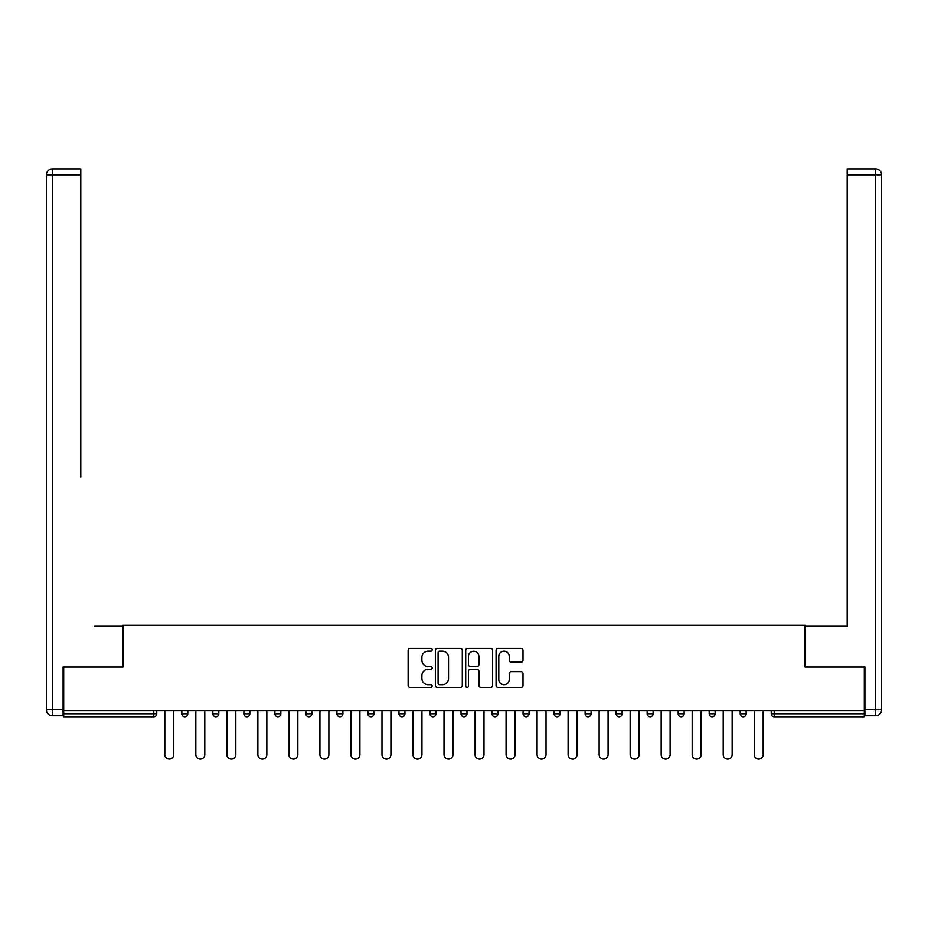 <?xml version="1.0" encoding="UTF-8"?>
<svg xmlns="http://www.w3.org/2000/svg" width="928" height="928" viewBox="0 0 928 928"><rect width="100%" height="100%" fill="white"/><g stroke="black" fill="none" stroke-linecap="round" stroke-linejoin="round"><path stroke-width="1.39" d="M432.181 649.774A1.369 1.369 0 0 0 430.812 648.405L410.083 648.405A1.949 1.949 0 0 0 408.123 650.366L408.123 685.49A1.949 1.949 0 0 0 410.083 687.451L430.812 687.451A1.369 1.369 0 0 0 432.181 686.082A1.369 1.369 0 0 0 430.812 684.713L428.133 684.713A6.241 6.241 0 0 1 421.892 678.472L421.892 675.538A6.241 6.241 0 0 1 428.133 669.297L430.812 669.297A1.369 1.369 0 0 0 432.181 667.928A1.369 1.369 0 0 0 430.812 666.559L428.133 666.559A6.241 6.241 0 0 1 421.892 660.318L421.892 657.384A6.241 6.241 0 0 1 428.133 651.143L430.812 651.143A1.369 1.369 0 0 0 432.181 649.774M521.049 662.174A1.949 1.949 0 0 0 522.998 660.214L522.998 650.366A1.949 1.949 0 0 0 521.049 648.405L498.011 648.405A1.949 1.949 0 0 0 496.062 650.366L496.062 685.49A1.949 1.949 0 0 0 498.011 687.451L521.049 687.451A1.949 1.949 0 0 0 522.998 685.49L522.998 673.589A1.949 1.949 0 0 0 521.049 671.64L511.189 671.64A1.949 1.949 0 0 0 509.24 673.589L509.24 679.493A5.22 5.22 0 0 1 504.02 684.713A5.22 5.22 0 0 1 498.788 679.493L498.788 656.363A5.22 5.22 0 0 1 504.02 651.143A5.22 5.22 0 0 1 509.24 656.363L509.24 660.214A1.949 1.949 0 0 0 511.189 662.174L521.049 662.174M63.696 710.581L63.696 667.035L122.96 667.035L122.96 625.275L805.04 625.275L805.04 667.035L864.304 667.035L864.304 710.581L63.696 710.581L63.696 713.76L153.781 713.76L153.781 710.581M462.295 650.366A1.949 1.949 0 0 0 460.334 648.405L437.308 648.405A1.949 1.949 0 0 0 435.36 650.366L435.36 685.49A1.949 1.949 0 0 0 437.308 687.451L460.334 687.451A1.949 1.949 0 0 0 462.295 685.49L462.295 650.366M467.666 648.405L490.692 648.405A1.949 1.949 0 0 1 492.64 650.366L492.64 685.49A1.949 1.949 0 0 1 490.692 687.451L480.832 687.451A1.949 1.949 0 0 1 478.883 685.49L478.883 671.246A1.949 1.949 0 0 0 476.934 669.297L470.392 669.297A1.949 1.949 0 0 0 468.443 671.246L468.443 686.082A1.369 1.369 0 0 1 467.074 687.451A1.369 1.369 0 0 1 465.705 686.082L465.705 650.366A1.949 1.949 0 0 1 467.666 648.405M153.781 716.752A2.981 2.981 0 0 0 156.762 713.76L153.781 713.76L153.781 716.752A2.981 2.981 0 0 0 156.762 713.76L156.762 710.581L156.762 713.76A2.981 2.981 0 0 1 153.781 716.752L63.696 716.752L63.696 713.76M864.304 710.581L864.304 716.752L774.219 716.752A2.981 2.981 0 0 1 771.238 713.76L771.238 710.581L771.238 713.76L864.304 713.76M181.818 710.581L181.818 713.76L181.818 710.581M184.8 716.752A2.981 2.981 0 0 1 181.818 713.76A2.981 2.981 0 0 0 184.8 716.752A2.981 2.981 0 0 0 187.792 713.76L187.792 710.581L187.792 713.76A2.981 2.981 0 0 1 184.8 716.752A2.981 2.981 0 0 1 181.818 713.76L187.792 713.76A2.981 2.981 0 0 1 184.8 716.752M212.848 710.581L212.848 713.76L212.848 710.581M218.811 710.581L218.811 713.76L218.811 710.581M243.867 710.581L243.867 713.76L243.867 710.581M249.829 710.581L249.829 713.76A2.981 2.981 0 0 1 246.848 716.752A2.981 2.981 0 0 1 243.867 713.76A2.981 2.981 0 0 0 246.848 716.752A2.981 2.981 0 0 0 249.829 713.76A2.981 2.981 0 0 1 246.848 716.752A2.981 2.981 0 0 1 243.867 713.76L249.829 713.76M274.885 710.581L274.885 713.76L274.885 710.581M280.848 710.581L280.848 713.76L280.848 710.581M305.904 710.581L305.904 713.76L305.904 710.581M311.878 710.581L311.878 713.76L311.878 710.581M342.896 710.581L342.896 713.76L336.934 713.76A2.981 2.981 0 0 0 339.915 716.752A2.981 2.981 0 0 1 336.934 713.76L336.934 710.581M367.952 710.581L367.952 713.76L367.952 710.581M373.914 710.581L373.914 713.76L373.914 710.581M398.97 710.581L398.97 713.76L398.97 710.581M404.944 710.581L404.944 713.76L404.944 710.581M430 710.581L430 713.76L430 710.581M435.963 710.581L435.963 713.76A2.981 2.981 0 0 1 432.982 716.752A2.981 2.981 0 0 1 430 713.76A2.981 2.981 0 0 0 432.982 716.752A2.981 2.981 0 0 1 430 713.76L435.963 713.76A2.981 2.981 0 0 1 432.982 716.752M461.019 710.581L461.019 713.76L461.019 710.581M466.981 710.581L466.981 713.76L466.981 710.581M492.037 710.581L492.037 713.76L492.037 710.581M498 710.581L498 713.76A2.981 2.981 0 0 1 495.018 716.752A2.981 2.981 0 0 1 492.037 713.76L498 713.76A2.981 2.981 0 0 1 495.018 716.752A2.981 2.981 0 0 0 498 713.76M523.056 710.581L523.056 713.76L523.056 710.581M529.03 710.581L529.03 713.76L529.03 710.581M554.086 710.581L554.086 713.76L554.086 710.581M560.048 710.581L560.048 713.76L560.048 710.581M591.066 710.581L591.066 713.76A2.981 2.981 0 0 1 588.085 716.752A2.981 2.981 0 0 1 585.104 713.76L585.104 710.581M622.096 710.581L622.096 713.76A2.981 2.981 0 0 1 619.104 716.752A2.981 2.981 0 0 1 616.122 713.76L616.122 710.581M653.115 710.581L653.115 713.76A2.981 2.981 0 0 1 650.134 716.752A2.981 2.981 0 0 1 647.152 713.76L647.152 710.581M684.133 710.581L684.133 713.76A2.981 2.981 0 0 1 681.152 716.752A2.981 2.981 0 0 1 678.171 713.76L678.171 710.581M712.17 716.752A2.981 2.981 0 0 0 715.152 713.76L715.152 710.581L715.152 713.76A2.981 2.981 0 0 1 712.17 716.752A2.981 2.981 0 0 1 709.189 713.76L709.189 710.581M746.182 710.581L746.182 713.76A2.981 2.981 0 0 1 743.2 716.752A2.981 2.981 0 0 1 740.208 713.76L740.208 710.581M215.83 716.752A2.981 2.981 0 0 1 212.848 713.76A2.981 2.981 0 0 0 215.83 716.752A2.981 2.981 0 0 0 218.811 713.76A2.981 2.981 0 0 1 215.83 716.752A2.981 2.981 0 0 1 212.848 713.76L218.811 713.76A2.981 2.981 0 0 1 215.83 716.752M277.866 716.752A2.981 2.981 0 0 1 274.885 713.76A2.981 2.981 0 0 0 277.866 716.752A2.981 2.981 0 0 0 280.848 713.76A2.981 2.981 0 0 1 277.866 716.752A2.981 2.981 0 0 1 274.885 713.76L280.848 713.76A2.981 2.981 0 0 1 277.866 716.752M308.896 716.752A2.981 2.981 0 0 1 305.904 713.76A2.981 2.981 0 0 0 308.896 716.752A2.981 2.981 0 0 0 311.878 713.76A2.981 2.981 0 0 1 308.896 716.752A2.981 2.981 0 0 1 305.904 713.76L311.878 713.76A2.981 2.981 0 0 1 308.896 716.752M339.915 716.752A2.981 2.981 0 0 0 342.896 713.76A2.981 2.981 0 0 1 339.915 716.752A2.981 2.981 0 0 1 336.934 713.76M370.933 716.752A2.981 2.981 0 0 1 367.952 713.76A2.981 2.981 0 0 0 370.933 716.752A2.981 2.981 0 0 0 373.914 713.76A2.981 2.981 0 0 1 370.933 716.752A2.981 2.981 0 0 1 367.952 713.76L373.914 713.76A2.981 2.981 0 0 1 370.933 716.752M401.952 716.752A2.981 2.981 0 0 1 398.97 713.76L404.944 713.76A2.981 2.981 0 0 1 401.952 716.752A2.981 2.981 0 0 0 404.944 713.76M464 716.752A2.981 2.981 0 0 1 461.019 713.76A2.981 2.981 0 0 0 464 716.752A2.981 2.981 0 0 0 466.981 713.76A2.981 2.981 0 0 1 464 716.752A2.981 2.981 0 0 1 461.019 713.76L466.981 713.76A2.981 2.981 0 0 1 464 716.752M526.048 716.752A2.981 2.981 0 0 1 523.056 713.76L529.03 713.76A2.981 2.981 0 0 1 526.048 716.752A2.981 2.981 0 0 0 529.03 713.76M557.067 716.752A2.981 2.981 0 0 1 554.086 713.76A2.981 2.981 0 0 0 557.067 716.752A2.981 2.981 0 0 0 560.048 713.76A2.981 2.981 0 0 1 557.067 716.752A2.981 2.981 0 0 1 554.086 713.76L560.048 713.76A2.981 2.981 0 0 1 557.067 716.752M439.454 651.143A1.369 1.369 0 0 0 438.086 652.512L438.086 683.344A1.369 1.369 0 0 0 439.454 684.713L442.285 684.713A6.241 6.241 0 0 0 448.526 678.472L448.526 657.384A6.241 6.241 0 0 0 442.285 651.143L439.454 651.143M478.883 656.456A5.22 5.22 0 0 0 473.663 651.236A5.22 5.22 0 0 0 468.443 656.456L468.443 664.61A1.949 1.949 0 0 0 470.392 666.559L476.934 666.559A1.949 1.949 0 0 0 478.883 664.61L478.883 656.456M164.824 754.626L164.824 710.581L164.824 754.626A4.478 4.478 0 0 0 169.29 759.104A4.478 4.478 0 0 0 173.768 754.626L173.768 710.581M46.4 174.858A5.962 5.962 0 0 1 52.362 168.896A5.962 5.962 0 0 0 46.4 174.858L46.4 709.792L46.4 174.858L52.362 174.858L52.362 168.896L80.806 168.896L80.806 174.858L52.362 174.858L52.362 709.792L63.104 709.792L63.104 667.035L122.763 667.035L122.763 626.272L94.528 626.272M80.806 174.858L80.806 477.12M63.104 709.792L63.104 715.755L52.362 715.755A5.962 5.962 0 0 1 46.4 709.792L52.362 709.792L52.362 715.755M833.472 626.272L847.194 626.272L847.194 168.896L875.638 168.896L875.638 174.858L847.194 174.858M864.896 709.792L875.638 709.792L875.638 174.858L881.6 174.858A5.962 5.962 0 0 0 875.638 168.896A5.962 5.962 0 0 1 881.6 174.858L881.6 709.792A5.962 5.962 0 0 1 875.638 715.755L864.896 715.755L864.896 667.035L805.237 667.035L805.237 626.272L847.194 626.272L847.194 477.12M875.638 715.755A5.962 5.962 0 0 0 881.6 709.792L875.638 709.792L875.638 715.755M195.843 754.626L195.843 710.581L195.843 754.626A4.478 4.478 0 0 0 200.32 759.104A4.478 4.478 0 0 0 204.786 754.626L204.786 710.581M226.861 754.626L226.861 710.581L226.861 754.626A4.478 4.478 0 0 0 231.339 759.104A4.478 4.478 0 0 0 235.816 754.626L235.816 710.581M257.88 754.626L257.88 710.581L257.88 754.626A4.478 4.478 0 0 0 262.357 759.104A4.478 4.478 0 0 0 266.835 754.626L266.835 710.581M288.91 754.626L288.91 710.581L288.91 754.626A4.478 4.478 0 0 0 293.376 759.104A4.478 4.478 0 0 0 297.853 754.626L297.853 710.581M319.928 754.626L319.928 710.581L319.928 754.626A4.478 4.478 0 0 0 324.406 759.104A4.478 4.478 0 0 0 328.872 754.626L328.872 710.581M350.946 754.626L350.946 710.581L350.946 754.626A4.478 4.478 0 0 0 355.424 759.104A4.478 4.478 0 0 0 359.902 754.626L359.902 710.581M381.976 754.626L381.976 710.581L381.976 754.626A4.478 4.478 0 0 0 386.442 759.104A4.478 4.478 0 0 0 390.92 754.626L390.92 710.581M412.995 754.626L412.995 710.581L412.995 754.626A4.478 4.478 0 0 0 417.472 759.104A4.478 4.478 0 0 0 421.938 754.626L421.938 710.581M444.013 754.626L444.013 710.581L444.013 754.626A4.478 4.478 0 0 0 448.491 759.104A4.478 4.478 0 0 0 452.968 754.626L452.968 710.581M475.032 754.626L475.032 710.581L475.032 754.626A4.478 4.478 0 0 0 479.509 759.104A4.478 4.478 0 0 0 483.987 754.626L483.987 710.581M506.062 754.626L506.062 710.581L506.062 754.626A4.478 4.478 0 0 0 510.528 759.104A4.478 4.478 0 0 0 515.005 754.626L515.005 710.581M537.08 754.626L537.08 710.581L537.08 754.626A4.478 4.478 0 0 0 541.558 759.104A4.478 4.478 0 0 0 546.024 754.626L546.024 710.581M568.098 754.626L568.098 710.581L568.098 754.626A4.478 4.478 0 0 0 572.576 759.104A4.478 4.478 0 0 0 577.054 754.626L577.054 710.581M599.128 754.626L599.128 710.581L599.128 754.626A4.478 4.478 0 0 0 603.594 759.104A4.478 4.478 0 0 0 608.072 754.626L608.072 710.581M630.147 754.626L630.147 710.581L630.147 754.626A4.478 4.478 0 0 0 634.624 759.104A4.478 4.478 0 0 0 639.09 754.626L639.09 710.581M661.165 754.626L661.165 710.581L661.165 754.626A4.478 4.478 0 0 0 665.643 759.104A4.478 4.478 0 0 0 670.12 754.626L670.12 710.581M692.184 754.626L692.184 710.581L692.184 754.626A4.478 4.478 0 0 0 696.661 759.104A4.478 4.478 0 0 0 701.139 754.626L701.139 710.581M723.214 754.626L723.214 710.581L723.214 754.626A4.478 4.478 0 0 0 727.68 759.104A4.478 4.478 0 0 0 732.157 754.626L732.157 710.581M754.232 754.626L754.232 710.581L754.232 754.626A4.478 4.478 0 0 0 758.71 759.104A4.478 4.478 0 0 0 763.176 754.626L763.176 710.581M774.219 710.581L774.219 716.752M588.085 716.752A2.981 2.981 0 0 0 591.066 713.76L585.104 713.76M619.104 716.752A2.981 2.981 0 0 0 622.096 713.76L616.122 713.76M650.134 716.752A2.981 2.981 0 0 0 653.115 713.76L647.152 713.76M681.152 716.752A2.981 2.981 0 0 0 684.133 713.76L678.171 713.76M715.152 713.76L709.189 713.76M743.2 716.752A2.981 2.981 0 0 0 746.182 713.76L740.208 713.76"/></g></svg>
